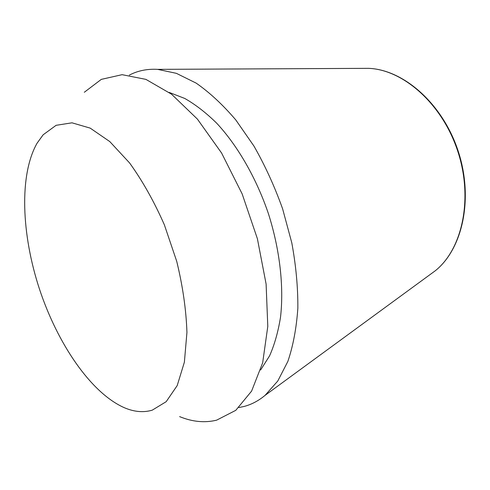 <?xml version="1.0" encoding="UTF-8"?>
<svg xmlns="http://www.w3.org/2000/svg" width="490" height="490" viewBox="0 0 490 490"><rect width="100%" height="100%" fill="white"/><g stroke="black" fill="none" stroke-linecap="round" stroke-linejoin="round"><path stroke-width="0.73" d="M129.348 75.099C137.812 70.689 147.233 68.778 157.615 69.359L176.382 73.341L196.153 83.116C209.634 92.488 222.84 104.756 235.776 119.915L253.924 146.032C265.078 165.583 274.645 186.525 282.626 208.869L291.795 242.838C295.985 265.592 298.006 287.397 297.846 308.247C296.462 328.129 293.13 345.842 287.869 361.393L277.781 381.012L265.059 395.369C258.604 400.759 251.652 404.446 244.198 406.43L238.918 407.558M169.166 92.414L184.748 98.447C195.43 104.529 206.07 112.767 216.666 123.168C237.583 145.64 256.227 177.864 268.379 213.567C279.833 249.496 284.004 286.491 280.543 316.993C278.21 331.657 274.553 344.611 269.58 355.85L260.637 369.968M43.151 134.793L56.111 125.311L71.999 122.819L90.197 128.123L109.785 141.579L129.587 162.95C142.498 180.853 154.093 201.482 164.371 224.837L176.719 261.317C182.794 286.252 186.194 309.962 186.935 332.434L184.381 362.165L177.202 385.581L166.177 401.69L152.237 410.167C143.454 412.752 134.125 411.925 124.24 407.668C90.711 392.809 57.471 343.539 39.445 289.014C21.523 234.459 18.951 175.083 37.075 143.196L43.151 134.793M84.305 92.267L101.301 79.374L122.102 74.676L145.916 79.38L171.549 94.203L197.403 119.095L221.59 153.027L242.158 193.911L257.403 238.759L266.107 284.071L267.791 326.389L262.671 362.759L251.597 391.112L235.776 410.332L216.611 420.169C204.734 423.035 192.405 421.853 179.616 416.616M361.877 68.373L368.517 68.343C403.08 69.525 442.164 103.647 457.74 151.159C473.469 198.615 462.327 249.288 435.243 270.792L429.883 274.712M157.615 69.359L368.517 68.343C403.564 69.556 442.629 103.69 458.15 151.024C473.812 198.303 462.695 248.975 435.243 270.792L265.059 395.369"/></g></svg>
